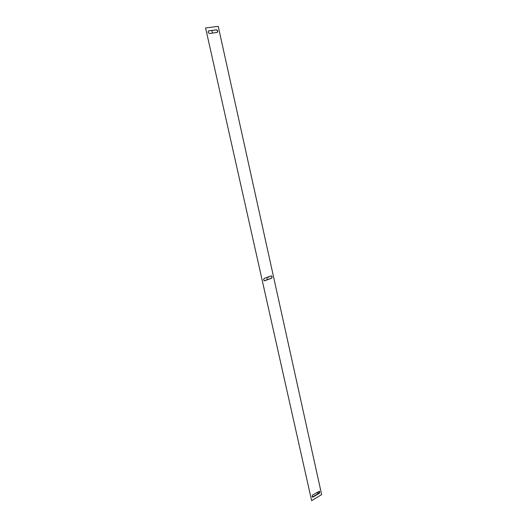 <?xml version="1.0" encoding="UTF-8"?>
<svg xmlns="http://www.w3.org/2000/svg" width="527" height="527" viewBox="0 0 527 527"><rect width="100%" height="100%" fill="white"/><g stroke="black" fill="none" stroke-linecap="round" stroke-linejoin="round"><path stroke-width="0.79" d="M263.526 279.923L264.765 280.739L271.438 278.269C272.446 277.314 272.387 276.517 271.273 275.871L264.238 278.381L263.526 279.923M271.148 275.871C272.156 276.589 272.176 277.386 271.201 278.249L264.284 280.779M208.073 32.299L209.476 33.511L217.229 32.45C218.152 31.238 217.875 30.362 216.399 29.822L208.62 30.869L208.073 32.299M312.024 496.493L312.439 497.066L313.13 497.001L319.105 493.417C319.896 492.633 319.961 491.922 319.316 491.283L312.663 494.932L312.024 496.493M319.184 491.243L318.861 493.305L312.327 497.001M267.341 279.679L266.84 277.426M212.401 33.122L211.814 30.487M318.519 493.509L316.529 492.62M267.644 277.13L268.862 277.215L268.75 276.721M321.641 494.609L218.231 26.35L205.583 27.957L311.628 500.65L321.641 494.609M267.96 277.011L268.829 277.077M311.628 500.65L205.583 27.957M208.514 30.928L216.169 29.92C217.579 30.382 217.895 31.238 217.111 32.49"/></g></svg>
